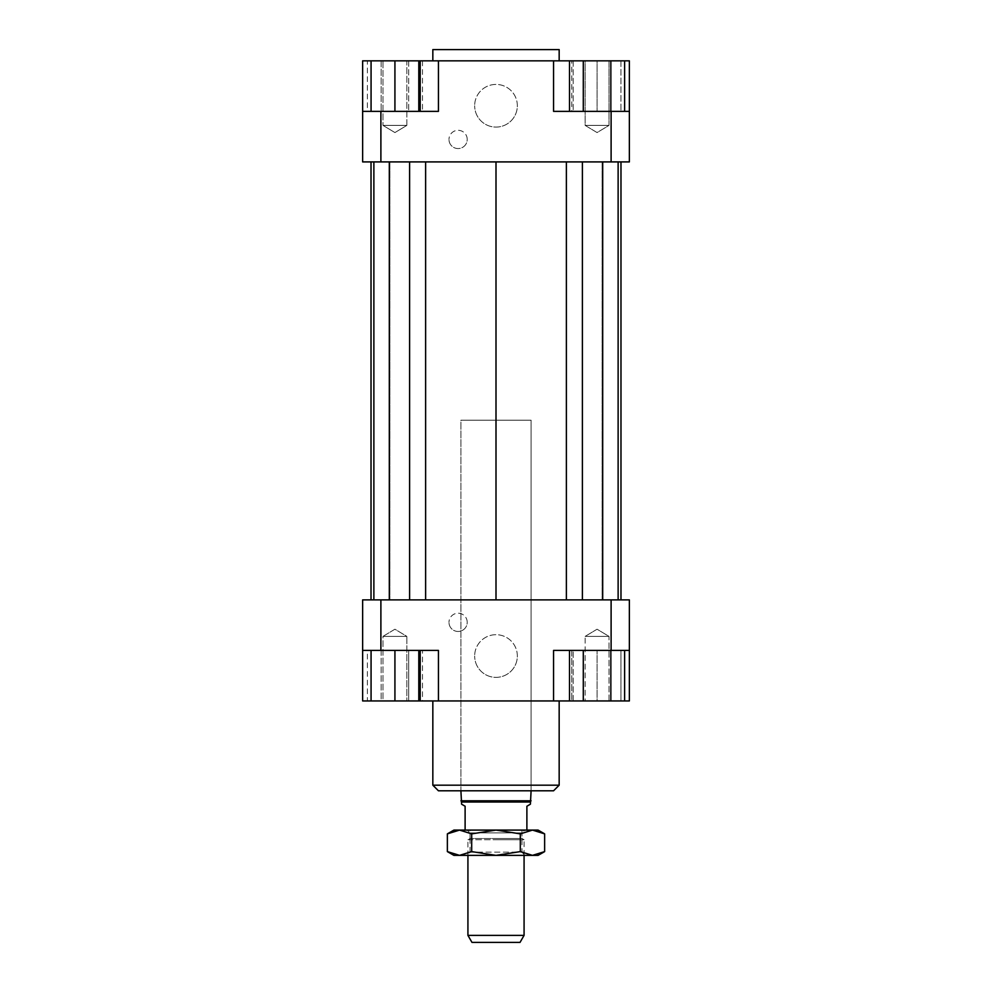 <?xml version="1.0" encoding="UTF-8"?>
<svg xmlns="http://www.w3.org/2000/svg" width="992" height="992" viewBox="0 0 992 992"><rect width="100%" height="100%" fill="white"/><g stroke="black" fill="none" stroke-linecap="round" stroke-linejoin="round"><path stroke-width="0.74" stroke-dasharray="4.96 3.72" d="M531.092 790.798L531.092 420.199L460.908 420.199L460.908 790.798L531.092 790.798L531.092 420.199L460.908 420.199L531.092 420.199L460.908 420.199L460.908 790.798L531.092 790.798M531.092 800.804L460.908 800.804M530.398 802.02L461.602 802.02M524.074 855.364L524.074 839.74L496 839.74L524.074 839.74L521.966 838.525L496 838.525L521.966 838.525L521.966 830.093L470.034 830.093L470.034 838.525L496 838.525L470.034 838.525L467.926 839.74L467.926 855.364M530.398 804.202L526.888 806.236L526.888 830.093L465.112 830.093L465.112 806.236L461.602 804.202M467.926 935.382L524.074 935.382M467.926 839.74L496 839.74L467.926 839.74M520.019 942.4L471.981 942.4M465.112 830.093L526.888 830.093M470.034 830.093L521.966 830.093M432.834 60.834L559.166 60.834L432.834 60.834M432.834 49.6L559.166 49.6M517.34 656.034A21.34 21.34 0 0 0 496 634.694A21.34 21.34 0 0 0 474.66 656.034A21.34 21.34 0 0 1 496 634.694A21.34 21.34 0 0 1 517.34 656.034A21.34 21.34 0 0 1 496 677.362A21.34 21.34 0 0 1 474.66 656.034A21.34 21.34 0 0 0 496 677.362A21.34 21.34 0 0 0 517.34 656.034M517.34 105.747A21.34 21.34 0 0 0 496 84.419A21.34 21.34 0 0 0 474.66 105.747A21.34 21.34 0 0 1 496 84.419A21.34 21.34 0 0 1 517.34 105.747A21.34 21.34 0 0 1 496 127.088A21.34 21.34 0 0 1 474.66 105.747A21.34 21.34 0 0 0 496 127.088A21.34 21.34 0 0 0 517.34 105.747M467.22 622.344A9.126 9.126 0 0 0 458.093 613.217A9.126 9.126 0 0 0 448.979 622.344A9.126 9.126 0 0 1 458.093 613.217A9.126 9.126 0 0 1 467.22 622.344A9.126 9.126 0 0 1 458.093 631.47A9.126 9.126 0 0 1 448.979 622.344A9.126 9.126 0 0 0 458.093 631.47A9.126 9.126 0 0 0 467.22 622.344M467.22 139.438A9.126 9.126 0 0 0 458.093 130.312A9.126 9.126 0 0 0 448.979 139.438A9.126 9.126 0 0 1 458.093 130.312A9.126 9.126 0 0 1 467.22 139.438A9.126 9.126 0 0 1 458.093 148.564A9.126 9.126 0 0 1 448.979 139.438A9.126 9.126 0 0 0 458.093 148.564A9.126 9.126 0 0 0 467.22 139.438M406.856 700.947L382.999 700.947L382.999 636.38L406.856 636.38L406.856 700.947L382.999 700.947L406.856 700.947L382.999 700.947L382.999 636.38L394.928 629.213L406.856 636.38L382.999 636.38L394.928 636.38L382.999 636.38L394.928 629.213L406.856 636.38L394.928 636.38L406.856 636.38L406.856 700.947M597.072 700.947L609.001 700.947L585.144 700.947L609.001 700.947L609.001 636.38L585.144 636.38L597.072 636.38L585.144 636.38L585.144 700.947L597.072 700.947L597.072 650.417L620.93 650.417L573.202 650.417L597.072 650.417L597.072 700.947L573.202 700.947L573.202 650.417L573.202 700.947L620.93 700.947L620.93 650.417L620.93 700.947L597.072 700.947M585.144 636.38L609.001 636.38L597.072 629.213L585.144 636.38L597.072 629.213L609.001 636.38L609.001 700.947L585.144 700.947L585.144 636.38M406.856 60.834L382.999 60.834L382.999 125.401L406.856 125.401L382.999 125.401L394.928 132.568L406.856 125.401L406.856 60.834L394.928 60.834L406.856 60.834L406.856 125.401L394.928 125.401L406.856 125.401L394.928 132.568L382.999 125.401L394.928 125.401L382.999 125.401L382.999 60.834L406.856 60.834M597.072 60.834L585.144 60.834L609.001 60.834L609.001 125.401L585.144 125.401L609.001 125.401L585.144 125.401L609.001 125.401L597.072 132.568L585.144 125.401L585.144 60.834L609.001 60.834L585.144 60.834L585.144 125.401L597.072 132.568L609.001 125.401L609.001 60.834L597.072 60.834L620.93 60.834L620.93 111.364L573.202 111.364L620.93 111.364L620.93 60.834L597.072 60.834L597.072 111.364L597.072 60.834L573.202 60.834L597.072 60.834M559.166 700.947L432.834 700.947L559.166 700.947M432.834 785.18L559.166 785.18M553.561 790.798L438.439 790.798M583.296 650.417L624.625 650.417L583.296 650.417L583.296 700.947L629.362 700.947L629.362 650.417L571.801 650.417L571.801 700.947L438.439 700.947L438.439 650.417L438.439 700.947L438.439 650.417L362.638 650.417L438.439 650.417L362.638 650.417L362.638 700.947L420.199 700.947L420.199 650.417M394.928 650.417L418.798 650.417L394.928 650.417L394.928 700.947L418.798 700.947L418.798 650.417M611.109 599.875L629.362 599.875L629.362 650.417L611.109 650.417L611.109 599.875L380.891 599.875L380.891 650.417M362.638 650.417L362.638 599.875L380.891 599.875M620.98 599.875L602.119 599.875L620.98 599.875M618.128 599.875L602.119 599.875L618.128 599.875L602.69 599.875L618.128 599.875L618.128 161.907L602.119 161.907L620.98 161.907L602.119 161.907L618.128 161.907L602.69 161.907L618.128 161.907L618.128 599.875L618.128 161.907M582.391 599.875L602.69 599.875L566.382 599.875L582.391 599.875L582.391 161.907L602.69 161.907L582.391 161.907M496 599.875L566.382 599.875L425.618 599.875L496 599.875L496 161.907L566.382 161.907L496 161.907M409.609 599.875L389.31 599.875L409.609 599.875L409.609 161.907L425.618 161.907L389.31 161.907L409.609 161.907M373.872 599.875L389.881 599.875L373.872 599.875L373.872 161.907L389.881 161.907L373.872 161.907L373.872 599.875L373.872 161.907M371.02 599.875L389.881 599.875L371.02 599.875M438.439 700.947L420.199 700.947M422.48 700.947L381.151 700.947L381.151 650.417L408.704 650.417L367.375 650.417L381.151 650.417L381.151 700.947L408.704 700.947L408.704 650.417L422.48 650.417L408.704 650.417L408.704 700.947L422.48 700.947L422.48 650.417M583.296 700.947L624.625 700.947L571.801 700.947L571.801 650.417L553.561 650.417L553.561 700.947L553.561 650.417L629.362 650.417M611.109 650.417L553.561 650.417L553.561 700.947M611.109 161.907L362.638 161.907L362.638 111.364L438.439 111.364L438.439 60.834L438.439 111.364L420.199 111.364L420.199 60.834L553.561 60.834L553.561 111.364L629.362 111.364L629.362 161.907L611.109 161.907L611.109 111.364M420.199 60.834L362.638 60.834L362.638 111.364L380.891 111.364L380.891 161.907M380.891 111.364L438.439 111.364L438.439 60.834M371.02 161.907L389.881 161.907L371.02 161.907M571.801 111.364L629.362 111.364L553.561 111.364L571.801 111.364L571.801 60.834L571.801 111.364M610.849 111.364L569.52 111.364L624.625 111.364L610.849 111.364L610.849 60.834L569.52 60.834L610.849 60.834M371.07 111.364L418.798 111.364L371.07 111.364L371.07 60.834L418.798 60.834L371.07 60.834M553.561 60.834L553.561 111.364L553.561 60.834L629.362 60.834L629.362 111.364M394.928 60.834L394.928 111.364M418.798 60.834L418.798 111.364M583.296 60.834L583.296 111.364M573.202 60.834L573.202 111.364L573.202 60.834M381.151 111.364L422.48 111.364L367.375 111.364L381.151 111.364L381.151 60.834L408.704 60.834L381.151 60.834L381.151 111.364M408.704 60.834L408.704 111.364L408.704 60.834L422.48 60.834L408.704 60.834M422.48 60.834L422.48 111.364M367.375 60.834L381.151 60.834L367.375 60.834L367.375 111.364M420.199 111.364L362.638 111.364M418.798 700.947L371.07 700.947L371.07 650.417M371.07 700.947L394.928 700.947M610.849 700.947L610.849 650.417M367.375 700.947L381.151 700.947L367.375 700.947L367.375 650.417M566.382 161.907L566.382 599.875M602.69 161.907L602.69 599.875M602.119 161.907L602.119 599.875L602.119 161.907M389.881 161.907L389.881 599.875L389.881 161.907M389.31 161.907L389.31 599.875M425.618 161.907L425.618 599.875M524.78 855.364L467.22 855.364L470.034 852.14L521.966 852.14L524.78 855.364L467.22 855.364M470.034 852.14L470.034 832.908L521.966 832.908L521.966 852.14L470.034 852.14M467.22 830.093L524.78 830.093L467.22 830.093L470.034 832.908L521.966 832.908L524.78 830.093M538.11 830.093L453.89 830.093M544.633 851.607L532.468 855.364L538.11 855.364M520.316 851.607L496 855.364L532.468 855.364L520.316 851.607L520.316 833.863L532.468 830.093L544.633 833.863M496 855.364L471.684 851.607L459.532 855.364L496 855.364M453.89 855.364L459.532 855.364L447.367 851.607M447.367 833.863L459.532 830.093L471.684 833.863L496 830.093L520.316 833.863M471.684 833.863L471.684 851.607"/><path stroke-width="1.49" d="M526.888 830.093L526.888 806.236L530.398 804.202L531.092 790.798M460.908 790.798L461.602 804.202L465.112 806.236L465.112 830.093M467.926 855.364L467.926 935.382L471.981 942.4L520.019 942.4L524.074 935.382L524.074 855.364M524.074 935.382L467.926 935.382M461.602 802.02L530.398 802.02M460.908 800.804L531.092 800.804M559.166 60.834L559.166 49.6L432.834 49.6L432.834 60.834M432.834 700.947L432.834 785.18L438.439 790.798L553.561 790.798L559.166 785.18L559.166 700.947M559.166 785.18L432.834 785.18M362.638 650.417L380.891 650.417L380.891 599.875L362.638 599.875L362.638 700.947L371.07 700.947L371.07 650.417M380.891 650.417L438.439 650.417L438.439 700.947L553.561 700.947L553.561 650.417L629.362 650.417L629.362 599.875L611.109 599.875L611.109 650.417M611.109 599.875L380.891 599.875M629.362 650.417L629.362 700.947L624.625 700.947L624.625 650.417M553.561 700.947L569.52 700.947L569.52 650.417M420.199 650.417L420.199 700.947L438.439 700.947M611.109 161.907L629.362 161.907L629.362 111.364L611.109 111.364L611.109 161.907L380.891 161.907L380.891 111.364L362.638 111.364L362.638 161.907L380.891 161.907M611.109 111.364L553.561 111.364L553.561 60.834L438.439 60.834L438.439 111.364L380.891 111.364M362.638 111.364L362.638 60.834L371.07 60.834L371.07 111.364M610.849 111.364L610.849 60.834L553.561 60.834M438.439 60.834L420.199 60.834L420.199 111.364M371.07 60.834L420.199 60.834M418.798 60.834L418.798 111.364M394.928 60.834L394.928 111.364M583.296 60.834L583.296 111.364M569.52 60.834L569.52 111.364M610.849 60.834L624.625 60.834L624.625 111.364M624.625 60.834L629.362 60.834L629.362 111.364M420.199 700.947L418.798 700.947L418.798 650.417M418.798 700.947L394.928 700.947L394.928 650.417M394.928 700.947L371.07 700.947M624.625 700.947L583.296 700.947L583.296 650.417M610.849 700.947L610.849 650.417M583.296 700.947L569.52 700.947M620.98 161.907L620.98 599.875M371.02 599.875L371.02 161.907M425.618 161.907L425.618 599.875M496 161.907L496 599.875M409.609 161.907L409.609 599.875M389.31 161.907L389.31 599.875M373.872 161.907L373.872 599.875M618.128 161.907L618.128 599.875M602.69 161.907L602.69 599.875M582.391 161.907L582.391 599.875M566.382 161.907L566.382 599.875M538.11 830.093L544.633 833.863L532.468 830.093L538.11 830.093M447.367 833.863L453.89 830.093L459.532 830.093L447.367 833.863L447.367 851.607L459.532 855.364L453.89 855.364L447.367 851.607M544.633 851.607L538.11 855.364L532.468 855.364L544.633 851.607L544.633 833.863M459.532 830.093L532.468 830.093L520.316 833.863L496 830.093L471.684 833.863L459.532 830.093M459.532 855.364L471.684 851.607L496 855.364L459.532 855.364M496 855.364L520.316 851.607L532.468 855.364L496 855.364M520.316 833.863L520.316 851.607M471.684 833.863L471.684 851.607"/></g></svg>
